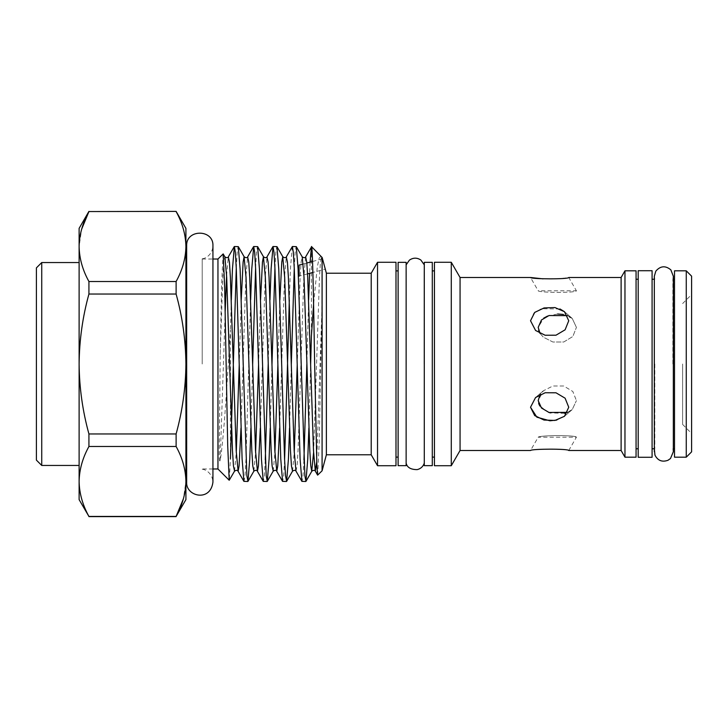 <?xml version="1.0" encoding="UTF-8"?>
<svg xmlns="http://www.w3.org/2000/svg" width="728" height="728" viewBox="0 0 728 728"><rect width="100%" height="100%" fill="white"/><g stroke="black" fill="none" stroke-linecap="round" stroke-linejoin="round"><path stroke-width="0.55" stroke-dasharray="3.64 2.73" d="M79.115 465.456L79.115 262.544L79.115 465.456M202.211 364L202.211 258.795L202.211 364M186.741 364L186.741 480.671L186.741 364M185.913 228.364L185.913 499.635M312.549 261.489L322.513 258.822L325.279 269.132L312.876 272.463M307.544 273.892L299.081 276.158L299.081 265.101M306.834 263.026L303.212 263.991M326.371 273.218L326.371 454.782M317.717 475.166L319.237 441.923L322.085 295.841L322.085 470.798M322.085 295.841L322.085 257.921M217.954 259.022L217.954 468.978M223.087 253.89L221.658 283.438L220.202 354.591L219.228 455.391C219.21 457.12 219.419 463.026 220.202 460.287C222.968 444.817 225.707 405.441 228.301 364L230.448 329.884L230.448 458.676L229.302 480.207M371.207 273.218L371.207 454.782M395.986 262.28L395.986 465.72M377.532 262.28L377.532 465.72M236.272 268.113L237.219 252.043L238.165 246.519M231.313 299.891L230.448 329.884M310.083 262.153L309.582 273.346M308.636 299.891L306.861 364M311.402 247.074L311.402 335.936M294.258 268.113L295.213 252.043L296.159 246.519M292.228 246.637L290.436 268.96L289.307 299.891M287.551 363.172L287.533 364M274.929 268.113L275.885 252.043L276.831 246.519M269.979 299.891L268.204 364M255.601 268.113L256.547 252.043L257.494 246.519M250.641 299.891L245.973 459.04L245.008 475.73L244.044 481.481M308.881 428.11L310.638 364.828M303.931 459.887L302.975 475.957L302.029 481.481M289.553 428.11L291.3 364.828M284.593 459.887L283.647 475.957L282.701 481.481M270.224 428.11L271.972 364.828M265.265 459.887L264.319 475.957L263.372 481.481M250.887 428.11L252.643 364.828M686.258 270.816L686.258 457.184M674.51 270.816L674.51 457.184M691.6 276.158L691.6 451.842M682.627 364L682.627 424.451L682.627 364M636.063 270.816L636.063 457.184M638.201 364L638.201 279.234L638.201 364M638.201 270.716L638.201 457.284M652.088 270.716L652.088 457.284M672.863 364L672.863 279.234L672.863 364M654.8 364L654.8 448.767L654.8 364M652.088 364L652.088 279.234L652.088 364M451.278 262.28L451.278 465.72M434.434 262.28L434.434 465.72M460.06 277.495L460.06 450.505M563.299 314.432L572.217 318.409L576.421 327.391L572.217 318.409L567.558 315.634M543.043 278.851L560.05 278.678L568.75 277.495L576.421 290.781C576.603 293.002 539.029 292.793 538.192 290.781L530.521 277.495M559.959 308.963L541.341 308.727L533.779 313.267L530.521 320.748L535.571 330.476L545.172 335.253L555.992 335.208L565.101 329.811L568.75 320.748L564.473 311.702L572.217 318.409L564.473 311.702M621.111 277.495L621.111 450.505M538.656 403.558L538.192 400.609L543.325 390.818L552.907 385.986L563.736 385.995L572.818 391.473L576.421 400.609L572.827 391.491L563.736 385.995L552.88 385.995L543.325 390.818L540.049 394.576M568.75 450.505L576.421 437.219L538.192 437.219C539.075 435.208 576.576 434.998 576.421 437.219C576.603 434.998 539.029 435.208 538.192 437.219L530.521 450.505M556.811 420.065L564.473 416.298L568.75 407.252L565.11 398.198L555.983 392.792L545.117 392.756L535.581 397.524L530.521 407.252M567.558 412.366L572.217 409.591L576.421 400.609L572.217 409.591L566.448 412.767M564.528 413.313L550.468 412.922M548.521 412.303L539.867 406.06M540.049 333.415L543.325 337.182L552.907 342.014L563.736 342.005L572.818 336.527L576.421 327.391L572.827 336.509L563.736 342.005L552.88 342.005L543.325 337.182L539.967 333.288M538.656 330.43L538.192 327.391L543.752 318.109M624.97 270.816L624.97 457.184M432.296 465.674L432.296 262.326M424.288 465.674L424.288 262.326M398.125 262.326L398.125 465.674M406.133 262.326L406.133 465.674M636.063 364L636.063 448.767L636.063 364M538.192 290.781C539.075 292.793 576.576 293.002 576.421 290.781L538.192 290.781M547.565 316.07L557.639 314.014M321.066 256.192L319.155 258.058L317.253 267.24L313.595 304.24M79.115 228.364L79.115 499.635M176.112 211.384L88.925 211.384M88.925 516.616L88.925 516.443C82.592 504.959 79.325 493.302 79.115 481.463C79.334 469.587 82.601 457.921 88.925 446.482L88.925 433.961C82.582 410.92 79.316 387.605 79.115 364C79.352 340.158 82.619 316.835 88.925 294.039L88.925 281.518C82.592 270.033 79.325 258.376 79.115 246.537L81.645 229.184M176.112 211.557C182.446 223.041 185.713 234.698 185.913 246.537C185.704 258.413 182.428 270.079 176.112 281.518L176.112 294.039C182.419 316.835 185.686 340.158 185.913 364C185.722 387.605 182.446 410.92 176.112 433.961L176.112 446.482C182.446 457.967 185.713 469.624 185.913 481.463L183.392 498.817M88.925 516.443L176.112 516.616M88.925 281.518L176.112 281.518M176.112 446.482L88.925 446.482M176.112 294.039L88.925 294.039M88.925 433.961L176.112 433.961M36.4 267.886L36.4 460.114M41.742 465.456L41.742 262.544M424.151 364L424.151 270.889L424.151 364M424.288 364L424.288 270.488L424.288 364M406.133 364L406.133 270.488L406.133 364M406.26 364L406.26 270.889L406.26 364M220.202 460.287L225.198 311.247M226.608 275.53L228.31 256.902M240.977 428.11L245.855 277.25L247.638 256.902M260.315 428.11L265.183 277.25L266.967 256.902M279.643 428.11L284.512 277.25L286.304 256.902M295.968 471.098L297.079 465.975L298.043 450.75L303.84 277.25L305.633 256.902M316.726 462.098L321.658 317.281M220.202 354.591L222.823 277.25L223.787 262.025L224.897 256.902M234.571 471.098L236.272 452.47M239.23 364.828L241.223 299.891M253.899 471.098L255.601 452.47M258.558 364.828L260.56 299.891M273.228 471.098L274.929 452.47M277.887 364.828L279.889 299.891M292.556 471.098L294.258 452.47M297.224 364.828L300.145 277.25L301.11 262.025L302.22 256.902M313.595 452.47L319.474 277.25L320.438 262.025L321.558 256.902M202.211 258.795C205.906 258.504 212.531 254.409 212.94 245.882M202.211 469.205C205.906 469.496 212.531 473.591 212.94 482.118L212.94 259.022L202.211 259.022M186.659 480.671L186.659 247.329M682.627 424.451L691.6 433.415M673.336 448.767L672.863 448.767L673.336 451.733L673.336 276.267L672.863 279.234L673.336 279.234M654.326 276.267L654.8 279.234L654.326 279.234L654.326 448.767L654.8 448.767L654.326 451.733M543.325 390.818L535.581 397.524L543.325 390.818M572.217 409.591L564.473 416.298L572.217 409.591M682.627 303.549L691.6 294.585M212.94 468.978L202.211 468.978"/><path stroke-width="1.09" d="M36.4 460.114L36.4 267.886L41.742 262.544L41.742 465.456L36.4 460.114M79.115 262.544L41.742 262.544M79.115 465.456L41.742 465.456M312.876 272.463L307.544 273.892M299.081 276.158L299.081 265.101L303.212 263.991M312.549 261.489L306.834 263.026M326.371 273.218L371.207 273.218L371.207 454.782L326.371 454.782L326.371 273.218L322.167 257.53L311.602 246.719L305.633 256.902L306.743 262.025L307.707 277.25L313.504 450.75L315.297 471.098L316.726 462.098M326.371 454.782L322.085 470.798L322.085 257.921M310.083 262.153L311.402 247.074C312.467 239.821 313.559 297.87 314.651 364L316.871 465.729L317.626 475.129L322.085 470.798M229.211 480.243L227.7 445.545L224.67 287.305L223.178 253.917L224.897 256.902L226.69 277.25L232.487 450.75L233.451 465.975L234.571 471.098L229.211 480.243L217.954 468.978L217.954 259.022L212.94 259.022L212.94 245.882C213.75 228.938 185.849 228.938 186.659 245.882L186.659 482.118C185.64 496.305 210.447 502.466 212.94 482.118L212.94 245.882M223.178 253.917L217.954 259.022M377.532 465.72L395.986 465.72L395.986 262.28L377.532 262.28L377.532 465.72L371.207 454.782M230.448 458.676L236.272 268.113M247.829 481.481L243.907 481.363L242.106 459.04L236.309 268.96L235.344 252.27L234.371 246.519L238.302 246.637L240.104 268.96L246.865 475.73L247.966 481.363L249.768 459.04L250.887 428.11M234.371 246.519L232.441 268.96L231.313 299.891M310.638 364.828L311.402 335.936L313.595 304.24M309.582 273.346L308.636 299.891M291.3 364.828L294.258 268.113M305.824 481.481L301.902 481.363L300.1 459.04L294.294 268.96L293.329 252.27L292.365 246.519L296.287 246.637L298.089 268.96L304.859 475.73L305.96 481.363L307.753 459.04L308.881 428.11M292.365 246.519L286.304 256.902L287.414 262.025L288.379 277.25L294.176 450.75L295.968 471.098C295.468 470.051 294.339 470.051 292.556 471.098L286.623 481.363L288.425 459.04L289.553 428.11M289.307 299.891L287.551 363.172M271.972 364.828L274.929 268.113M286.495 481.481L282.564 481.363L280.771 459.04L274.966 268.96L274.001 252.27L273.036 246.519L276.959 246.637L278.76 268.96L284.557 459.04L285.522 475.73L286.623 481.363M273.036 246.519L271.098 268.96L269.979 299.891M252.643 364.828L255.601 268.113M267.158 481.481L263.236 481.363L261.434 459.04L255.637 268.96L254.673 252.27L253.708 246.519L257.63 246.637L259.432 268.96L266.193 475.73L267.294 481.363L269.096 459.04L270.224 428.11M253.708 246.519L251.77 268.96L250.641 299.891M306.861 364L303.931 459.887M287.533 364L284.593 459.887M268.204 364L265.265 459.887M686.258 364L686.258 270.816L674.51 270.816L674.51 457.184L686.258 457.184L686.258 364M686.258 457.184L691.6 451.842L691.6 276.158L686.258 270.816M638.201 270.716L652.088 270.716L652.088 457.284L638.201 457.284L638.201 270.716M451.278 364L451.278 262.28L434.434 262.28L434.434 465.72L451.278 465.72L451.278 364M530.521 450.505C531.331 448.794 568.823 448.648 568.75 450.505C568.823 448.648 531.285 448.794 530.521 450.505L460.06 450.505L460.06 277.495L451.278 262.28M530.521 320.748L534.707 312.403L544.071 307.944L554.982 307.562L564.473 311.702L568.75 320.748L565.11 329.802L555.983 335.208L545.117 335.244L535.581 330.476L530.521 320.748M567.558 315.634L549.003 315.533L541.45 320.001L538.192 327.391L540.049 333.415M624.97 457.184L624.97 270.816L636.063 270.816L636.063 457.184L624.97 457.184L621.111 450.505L621.111 277.495L568.75 277.495C568.823 279.352 531.285 279.206 530.521 277.495L543.043 278.851M564.473 311.702L559.959 308.963M530.521 407.252L535.571 397.524L545.172 392.747L555.992 392.792L565.101 398.189L568.75 407.252L564.473 416.298L554.954 420.438L544.016 420.047L534.716 415.606L530.521 407.252L536.9 417.199L549.904 420.784M540.049 394.576L538.192 400.609L541.459 407.999L549.021 412.476L567.558 412.366M549.977 420.784L556.811 420.065M566.448 412.767L564.528 413.313M550.468 412.922L548.521 412.303M539.867 406.06L538.656 403.558M539.967 333.288L538.656 330.43M432.296 364L432.296 465.674L424.288 465.674L424.288 262.326L432.296 262.326L432.296 364M398.125 364L398.125 262.326L406.133 262.326L406.133 465.674L398.125 465.674L398.125 364M543.752 318.109L547.565 316.07M557.639 314.014L563.299 314.432M183.392 498.817L176.112 516.443L185.913 499.635L185.913 228.364L176.112 211.384L88.925 211.557C82.592 223.041 79.325 234.698 79.115 246.537L79.115 228.364L88.925 211.384M79.115 499.635L79.115 246.537C79.334 258.413 82.601 270.079 88.925 281.518L88.925 294.039C82.619 316.835 79.352 340.158 79.115 364C79.316 387.605 82.582 410.92 88.925 433.961L88.925 446.482C82.592 457.967 79.325 469.624 79.115 481.463C79.334 493.338 82.601 504.995 88.925 516.443L79.115 499.635M81.645 229.184L88.925 211.557L176.112 211.384M88.925 516.443L176.112 516.443C182.446 504.959 185.713 493.302 185.913 481.463C185.704 469.587 182.428 457.921 176.112 446.482L176.112 433.961C182.446 410.92 185.722 387.605 185.913 364C185.686 340.158 182.419 316.835 176.112 294.039L176.112 281.518C182.446 270.033 185.713 258.376 185.913 246.537C185.704 234.662 182.428 223.005 176.112 211.557M176.112 281.518L88.925 281.518M176.112 433.961L88.925 433.961M88.925 294.039L176.112 294.039M88.925 446.482L176.112 446.482M225.198 311.247L226.608 275.53M234.243 246.637L228.31 256.902L229.42 262.025L230.385 277.25L236.191 450.75L238.12 471.225L239.084 465.975L240.977 428.11M253.571 246.637L247.638 256.902L248.749 262.025L249.722 277.25L255.519 450.75L257.448 471.225L258.422 465.975L260.315 428.11M272.9 246.637L266.967 256.902L268.086 262.025L269.051 277.25L274.847 450.75L276.776 471.225L277.75 465.975L279.643 428.11M236.272 452.47L239.23 364.828M241.223 299.891L243.116 262.025L244.089 256.775L246.019 277.25L251.815 450.75L252.789 465.975L253.899 471.098L247.966 481.363M255.601 452.47L258.558 364.828M260.56 299.891L262.453 262.025L263.418 256.775L265.347 277.25L271.153 450.75L272.117 465.975L273.228 471.098L267.294 481.363M274.929 452.47L277.887 364.828M279.889 299.891L281.781 262.025L282.746 256.775L284.675 277.25L290.481 450.75L291.446 465.975L292.556 471.098M294.258 452.47L297.224 364.828M305.633 256.902C305.132 257.949 304.004 257.949 302.22 256.902L304.013 277.25L309.81 450.75L310.774 465.975L311.739 471.225L313.595 452.47M322.167 257.53L321.658 257.139M185.913 247.329L186.659 247.329M371.207 273.218L377.532 262.28M636.063 279.234L638.201 279.234M673.336 279.234L674.51 279.234M652.088 448.767L654.326 448.767L654.945 455.109C657.784 460.633 662.134 462.362 667.995 460.278L670.479 458.531L673.336 451.733L673.336 276.267L670.852 269.861C665.428 265.401 660.423 265.829 655.828 271.135L654.326 276.267L654.326 279.234L652.088 279.234M654.326 276.267L654.326 451.733M530.521 277.495L460.06 277.495M621.111 277.495L624.97 270.816M424.288 264.856L420.848 260.014C416.989 257.512 413.167 257.557 409.382 260.16L406.133 264.856M432.296 270.889L434.434 270.889M395.986 270.889L398.125 270.889M395.986 457.111L398.125 457.111M432.296 457.111L434.434 457.111M424.288 463.144C423.095 466.566 420.748 468.723 417.244 469.615C410.801 469.633 407.098 467.476 406.133 463.144M621.111 450.505L568.75 450.505M460.06 450.505L451.278 465.72M673.336 448.767L674.51 448.767M636.063 448.767L638.201 448.767M243.907 481.363L237.974 471.098C237.483 470.051 236.345 470.051 234.571 471.098M263.236 481.363L257.303 471.098C256.811 470.051 255.674 470.051 253.899 471.098M282.564 481.363L276.631 471.098C276.139 470.051 275.002 470.051 273.228 471.098M301.902 481.363L295.968 471.098M317.626 475.129L315.297 471.098C314.805 470.051 313.668 470.051 311.884 471.098L305.96 481.363M247.638 256.902C247.147 257.949 246.009 257.949 244.235 256.902L238.302 246.637M266.967 256.902C266.475 257.949 265.338 257.949 263.563 256.902L257.63 246.637M286.304 256.902C285.804 257.949 284.666 257.949 282.892 256.902L276.959 246.637M302.22 256.902L296.287 246.637M217.954 468.978L212.94 468.978M228.31 256.902C227.819 257.949 226.681 257.949 224.897 256.902M185.913 480.671L186.659 480.671M176.112 516.616L88.925 516.616"/></g></svg>
